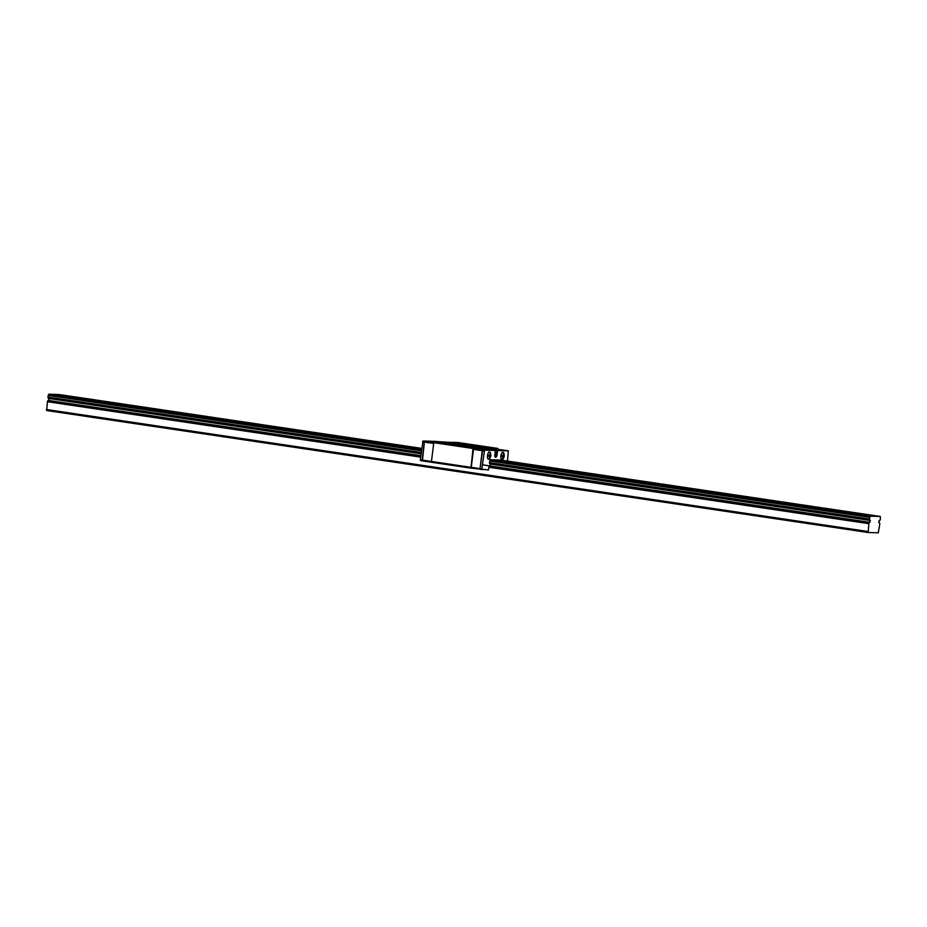 <?xml version="1.0" encoding="UTF-8"?>
<svg xmlns="http://www.w3.org/2000/svg" width="927" height="927" viewBox="0 0 927 927"><rect width="100%" height="100%" fill="white"/><g stroke="black" fill="none" stroke-linecap="round" stroke-linejoin="round"><path stroke-width="1.39" d="M490.128 447.463L485.632 447.034L490.128 447.463M497.961 449.305L497.706 448.413L458.089 442.527L451.994 442.341L491.611 448.228L473.512 447.695L473.037 448.494L470.962 468.123L488.471 469.943L488.923 466.965A2.352 1.043 98.4 0 0 489.433 466.084L489.977 465.933M497.706 448.413L491.611 448.228M462.747 443.396L458.251 442.967L462.747 443.396M471.658 446.907L467.162 446.49L471.658 446.907M479.607 447.868L439.989 441.994L433.894 441.808L473.512 447.695M444.276 442.839L439.78 442.422L444.276 442.839M433.894 441.808L431.356 462.249L470.962 468.123M451.994 442.341L444.311 442.631M470.696 467.301L422.144 460.07L422.411 460.893L420.58 460.626L420.313 459.792L422.144 460.07L424.381 442.086L422.411 460.893L431.345 462.225M433.43 442.619L473.037 448.494M451.936 442.863L491.553 448.738M471.148 468.135L473.593 448.517L482.724 449.873L480.012 468.656L480.279 469.491L480.012 468.656L481.831 468.923L482.098 469.757M473.118 449.317L482.249 450.673L482.724 449.873L506.548 450.58L482.724 449.873L484.543 450.14L481.831 468.923M473.593 448.517L497.417 449.224L508.378 450.846L497.567 450.522L497.034 454.821A2.468 1.101 -81.6 0 1 495.563 457.231A2.468 1.101 -81.6 0 1 494.821 454.751L495.354 450.464L494.439 450.325L497.567 450.522M470.881 467.301L480.012 468.656L482.249 450.673L484.079 450.951M503.685 455.655L504.184 456.629L501.97 456.559L502.086 455.574L503.245 455.644L503.662 453.651L503.257 455.597M501.345 459.363C502.295 459.757 503.234 458.853 504.184 456.629L503.952 456.652A1.448 0.649 -81.6 0 1 503.465 457.486L502.608 458.541L503.118 456.629M504.184 456.629L502.005 456.374M503.57 456.64L503.465 457.486M502.724 455.62L502.631 456.397M503.79 454.798A1.448 0.649 -81.6 0 1 504.079 455.667L504.3 455.644M490.174 456.235L489.468 458.158L489.734 456.223L488.575 456.165L488.691 455.18L489.85 455.25L490.267 453.257L490.789 456.223L488.61 456.003M489.329 455.227L489.236 455.991L490.557 456.246A1.448 0.649 -81.6 0 1 490.07 457.092M489.236 455.991L488.61 455.98M489.734 456.223L488.599 456.061M490.406 454.404A1.448 0.649 -81.6 0 1 490.684 455.273L490.916 455.25C490.626 452.979 489.896 451.901 488.703 452.005M503.5 458.228A3.604 1.611 -81.6 0 1 501.959 459.572A3.604 1.611 -81.6 0 1 500.881 455.957A3.604 1.611 -81.6 0 1 503.025 452.434A3.604 1.611 -81.6 0 1 504.103 454.172M490.105 457.834A3.604 1.611 -81.6 0 1 488.575 459.178A3.604 1.611 -81.6 0 1 487.486 455.563A3.604 1.611 -81.6 0 1 489.63 452.04A3.604 1.611 -81.6 0 1 490.707 453.778M496.652 450.395L496.119 454.682A2.468 1.101 -81.6 0 1 495.134 456.941M495.099 456.872A2.375 1.054 98.4 0 0 496.107 454.334A2.375 1.054 98.4 0 0 495.366 452.306A2.375 1.054 98.4 0 0 495.122 452.33M495.354 450.464L484.543 450.14M494.798 455.887A2.375 1.054 98.4 0 0 495.053 452.863M507.463 461.101L508.378 450.846M869.781 520.383L489.723 463.801A2.352 1.043 98.4 0 0 489.433 462.897L490.209 459.746L500.371 460.047L880.337 516.466L870.175 516.154L869.399 519.317A2.352 1.043 -81.6 0 1 869.688 520.221L870.36 520.36L869.41 522.492A2.352 1.043 -81.6 0 1 868.889 523.384L868.147 532.504L46.686 410.534L47.439 401.414A2.352 1.043 98.4 0 0 47.949 400.534L420.835 455.667M490.209 465.968L490.58 464.091M433.465 442.55L424.856 441.275L424.381 442.086L424.856 441.275L423.025 441.009L420.313 459.792M433.326 443.407L422.561 441.808M451.982 442.48L436.038 441.495M423.025 441.009L436.049 441.391M849.213 512.828L859.596 513.825L849.213 512.828M48.331 398.425L421.067 453.767L48.227 398.251A2.352 1.043 98.4 0 0 47.937 397.347L48.725 394.195L421.588 449.549M490.209 459.746L870.175 516.154M48.725 394.195L58.876 394.496L421.739 448.367M803.57 506.049L813.952 507.057L803.57 506.049M712.295 492.504L722.678 493.5L712.295 492.504M621.02 478.946L631.403 479.954L621.02 478.946M529.757 465.389L540.14 466.397L529.757 465.389M347.208 438.286L357.59 439.294L347.208 438.286M255.933 424.74L266.316 425.736L255.933 424.74M164.658 411.182L175.041 412.191L164.658 411.182M73.384 397.637L83.766 398.633L73.384 397.637M119.027 404.415L129.409 405.412L119.027 404.415M210.302 417.961L220.684 418.969L210.302 417.961M301.565 431.518L311.947 432.515L301.565 431.518M392.839 445.064L403.222 446.072L392.839 445.064M575.389 472.167L585.771 473.176L575.389 472.167M666.664 485.725L677.046 486.721L666.664 485.725M757.938 499.271L768.321 500.279L757.938 499.271M48.725 400.418L49.096 398.54M46.35 409.502L867.811 531.472M482.353 464.798L869.943 522.341M869.793 520.395L489.827 463.975M48.111 395.377L421.437 450.812M489.595 460.928L869.572 517.347M879.039 520.638L879.816 520.522A2.352 1.043 -81.6 0 1 880.326 519.641L880.337 516.466M868.147 532.504L878.298 532.805L879.827 523.709A2.352 1.043 -81.6 0 1 879.526 522.793L878.669 522.515L879.271 520.673M503.013 457.474A1.448 0.649 -81.6 0 1 502.735 456.617M502.863 455.632A1.448 0.649 -81.6 0 1 503.349 454.786M489.63 457.081A1.448 0.649 -81.6 0 1 489.352 456.211M489.468 455.238A1.448 0.649 -81.6 0 1 489.966 454.392M497.034 454.821L496.119 454.682M47.323 401.692L420.649 457.127M488.807 467.243L868.784 523.662M47.439 401.414L420.684 456.826M488.923 466.965L868.889 523.384M47.949 400.534L420.8 455.887M489.433 466.084L869.41 522.492M48.1 400.371L420.823 455.702M489.583 465.922L869.561 522.33M48.227 398.251L421.09 453.616M489.723 463.801L869.688 520.221M47.937 397.347L421.194 452.77M489.433 462.897L869.399 519.317M47.903 397.057L421.229 452.492M489.386 462.608L869.364 519.027M504.311 455.655C504.021 453.384 503.28 452.295 502.098 452.399M487.95 458.958C488.9 459.363 489.85 458.448 490.8 456.235"/></g></svg>
